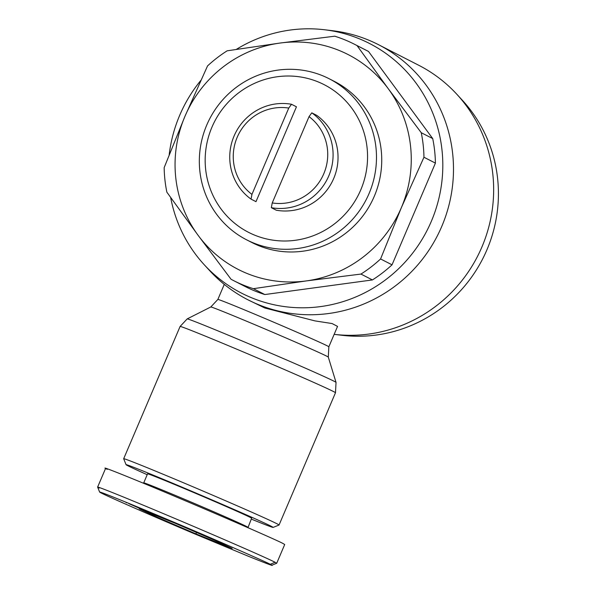 <?xml version="1.0" encoding="UTF-8"?>
<svg xmlns="http://www.w3.org/2000/svg" width="595" height="595" viewBox="0 0 595 595"><rect width="100%" height="100%" fill="white"/><g stroke="black" fill="none" stroke-linecap="round" stroke-linejoin="round"><path stroke-width="0.89" d="M275.091 562.268L270.227 564.305C276.139 567.199 268.88 564.529 248.435 556.288L195.264 534.124C157.266 518.059 110.462 497.725 101.157 492.965C91.37 487.945 129.941 503.623 170.393 520.722C208.22 536.564 269.87 563.554 270.227 564.305L271.751 565.25L276.697 563.264L275.091 562.268C264.961 557.076 211.604 533.931 170.371 516.557C128.52 498.863 88.938 482.79 99.253 488.071M175.346 523.34L214.475 540.201L232.169 548.441L196.045 533.931L157.563 517.36L139.23 508.799L175.346 523.34M193.375 530.718L188.429 528.806C178.731 524.545 178.917 524.507 188.987 528.68L196.625 532.071L185.402 527.386L193.316 530.852M128.899 503.653L143.536 510.079L128.899 503.653M456.819 94.248L462.367 100.272A140.271 136.515 -62.9 0 1 486.918 249.826A140.271 136.515 -62.9 0 1 342.14 335.305L334.152 334.353A143.291 139.446 -62.9 0 0 481.898 247.022A143.291 139.446 -62.9 0 0 456.819 94.248A143.291 139.446 -62.9 0 0 418.657 65.227L378.494 44.684A143.291 139.446 117.1 0 1 441.735 226.479A143.291 139.446 117.1 0 1 247.989 299.828A143.291 139.446 117.1 0 1 209.819 270.807L204.278 264.782A140.271 136.515 117.1 0 1 170.653 197.488M236.327 49.385A140.271 136.515 117.1 0 1 324.498 29.75L332.627 30.724A143.291 139.446 117.1 0 1 378.494 44.684M247.989 299.828L264.753 307.987L314.919 320.884L332.107 323.554L337.543 326.41L328.849 346.788A60.333 0.989 23.1 0 0 260.997 316.8A60.333 0.989 23.1 0 0 217.859 299.449L224.278 284.388M169.196 154.752A140.271 136.515 117.1 0 1 179.727 115.229A140.271 136.515 117.1 0 1 200.85 80.385M324.498 29.75A140.271 136.515 117.1 0 1 431.308 221.385A140.271 136.515 117.1 0 1 204.278 264.782M432.714 138.576A132.73 129.174 -62.9 0 1 435.414 163.112L392.031 264.82A132.73 129.174 -62.9 0 1 372.418 279.933L360.957 274.072L306.269 280.922A120.666 117.431 117.1 0 1 245.824 272.964A120.666 117.431 117.1 0 1 198.061 235.263L166.868 192.178A132.73 129.174 -62.9 0 1 164.161 167.641L184.956 116.323L207.543 65.926A132.73 129.174 117.1 0 1 227.164 50.813L280.052 43.048L334.74 36.198A132.73 129.174 -62.9 0 1 346.126 40.371A132.73 129.174 -62.9 0 1 354.508 44.275A132.73 129.174 -62.9 0 1 357.06 45.614L388.26 88.707L421.253 132.715L432.714 138.576L368.521 51.475A132.73 129.174 -62.9 0 0 365.962 50.136L354.508 44.275M435.414 163.112L423.96 157.251L401.365 207.64A120.666 117.431 117.1 0 1 306.269 280.922L253.381 288.687A132.73 129.174 117.1 0 1 241.994 284.522A132.73 129.174 117.1 0 1 233.612 280.617A132.73 129.174 117.1 0 1 231.061 279.271L198.061 235.263A120.666 117.431 117.1 0 1 184.956 116.323A120.666 117.431 117.1 0 1 280.052 43.048A120.666 117.431 117.1 0 1 388.26 88.707A120.666 117.431 117.1 0 1 401.365 207.64L380.577 258.959L392.031 264.82M368.521 51.475L357.06 45.614M123.678 458.76A84.468 1.391 23.1 0 1 123.678 458.738A84.468 1.391 23.1 0 1 184.071 483.021A84.468 1.391 23.1 0 1 279.07 525.013A84.468 1.391 23.1 0 1 279.048 525.028L335.483 392.745A84.468 1.391 23.1 0 0 240.492 350.753A84.468 1.391 23.1 0 0 180.099 326.462L123.678 458.738L126.066 464.695A79.938 1.316 23.1 0 1 183.223 487.662A79.938 1.316 23.1 0 1 273.112 527.415A79.938 1.316 23.1 0 1 251.261 519.078M147.203 474.698A79.938 1.316 23.1 0 1 126.066 464.695M329.124 78.726L334.375 81.411A90.5 88.075 117.1 0 1 372.991 199.184A90.5 88.075 117.1 0 1 257.657 245.214A90.5 88.075 117.1 0 1 251.945 242.552L246.694 239.867A90.5 88.075 117.1 0 1 208.071 122.101A90.5 88.075 117.1 0 1 323.412 76.063A90.5 88.075 117.1 0 1 329.124 78.726A90.5 88.075 117.1 0 1 367.74 196.499A90.5 88.075 117.1 0 1 252.406 242.529A90.5 88.075 117.1 0 1 246.694 239.867M253.82 234.802A82.958 80.734 117.1 0 1 211.969 127.114A82.958 80.734 117.1 0 1 318.905 82.214A82.958 80.734 117.1 0 1 360.756 189.902A82.958 80.734 117.1 0 1 253.82 234.802M247.78 527.23A56.562 0.93 23.1 0 0 184.167 499.123A56.562 0.93 23.1 0 0 143.737 482.85L147.567 473.843A56.562 0.93 23.1 0 1 188.013 490.109A56.562 0.93 23.1 0 1 251.626 518.23L247.959 527.683M191.612 532.265L208.22 539.427L191.612 532.265M372.418 279.933L264.834 294.547A132.73 129.174 -62.9 0 1 245.073 286.478L233.612 280.617M253.381 288.687L264.834 294.547M380.577 258.959A132.73 129.174 117.1 0 1 360.957 274.072M421.253 132.715A132.73 129.174 117.1 0 1 423.96 157.251M309.043 116.635L311.795 112.834L316.733 115.363A52.791 51.378 117.1 0 1 333.706 178.485A52.791 51.378 117.1 0 1 276.281 210.213L271.335 207.685L272.235 202.94A48.269 46.975 -62.9 0 0 323.777 173.77A48.269 46.975 -62.9 0 0 309.043 116.635L272.235 202.94M296.451 106.802L255.991 201.653L251.045 199.124A52.791 51.378 117.1 0 1 234.08 136.002A52.791 51.378 117.1 0 1 291.505 104.274L296.451 106.802M311.795 112.834A52.791 51.378 117.1 0 1 328.76 175.956A52.791 51.378 117.1 0 1 271.335 207.685M251.045 199.124L251.945 194.379L288.754 108.074L291.505 104.274M107.241 469.343C94.903 463.386 133.912 479.005 178.165 497.747C220.909 515.716 278.601 540.9 283.079 543.54L284.7 544.522L276.72 563.249M251.945 194.379A48.269 46.975 117.1 0 1 237.212 137.244A48.269 46.975 117.1 0 1 288.754 108.074M101.157 492.965L99.618 492.05L97.625 487.082L105.612 468.354M147.374 511.618L141.179 508.628L160.062 516.832L147.456 511.432M207.819 536.988L201.251 534.146L207.848 536.928M188.429 528.806C178.731 524.545 178.917 524.507 188.987 528.68M126.438 502.775L126.051 502.515M172.319 521.614L159.096 516.051L172.319 521.614M205.692 536.236L223.452 543.614L205.692 536.236M150.617 512.771L146.013 510.748L150.647 512.697M214.817 539.977L218.96 541.673M218.923 541.755L214.788 540.059M201.66 536.519L195.606 533.931L201.712 536.407M328.849 346.788L328.299 357.104A63.881 1.049 23.1 0 0 256.46 325.361A63.881 1.049 23.1 0 0 210.794 306.983L187.187 318.905A80.92 1.331 23.1 0 1 245.028 342.192A80.92 1.331 23.1 0 1 336.034 382.399L335.483 392.745M196.045 533.931L196.343 532.294M143.737 482.85L143.12 483.095M210.794 306.983L217.859 299.449M328.299 357.104L336.034 382.399M187.187 318.905L180.099 326.462M273.112 527.415L279.048 525.028"/></g></svg>
